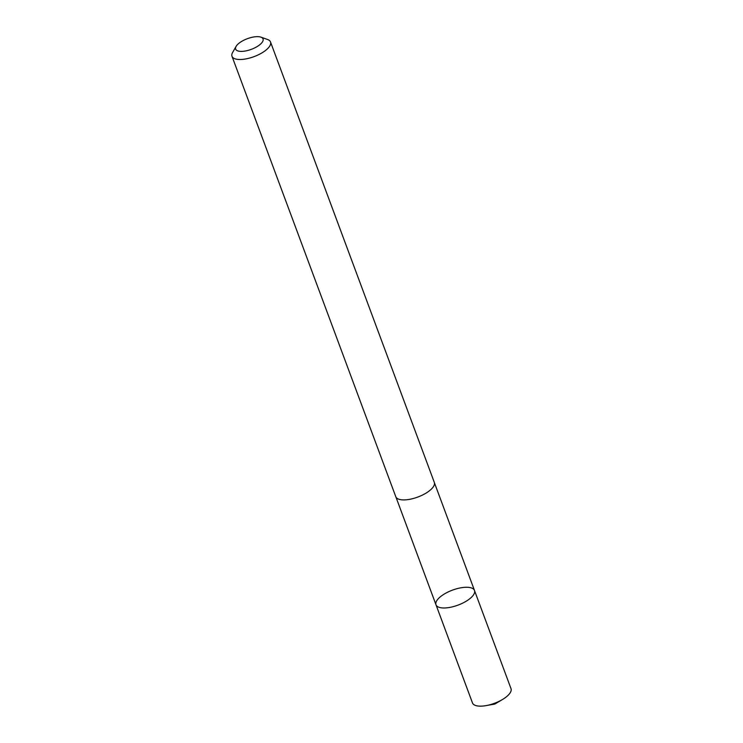 <?xml version="1.0" encoding="UTF-8"?>
<svg xmlns="http://www.w3.org/2000/svg" width="743" height="743" viewBox="0 0 743 743"><rect width="100%" height="100%" fill="white"/><g stroke="black" fill="none" stroke-linecap="round" stroke-linejoin="round"><path stroke-width="1.11" d="M445.939 593.09A20.535 7.987 159.6 0 1 474.489 590.471A20.535 7.987 159.6 0 1 458.022 605.118A20.535 7.987 159.6 0 1 435.992 604.783A20.535 7.987 159.6 0 1 445.939 593.09M472.483 702.943A20.544 7.997 -20.4 0 0 486.108 705.609A20.544 7.997 -20.4 0 0 501.042 700.324A20.544 7.997 -20.4 0 0 502.426 699.544A20.544 7.997 -20.4 0 0 510.998 688.622L474.489 590.471A20.535 7.987 159.6 0 1 458.022 605.118A20.535 7.987 159.6 0 1 435.992 604.783L472.483 702.943M236.098 46.382L232.624 52.465A20.544 7.997 -20.4 0 0 232.002 56.301L395.787 496.705A20.544 7.997 -20.4 0 0 424.346 494.086A20.544 7.997 -20.4 0 0 434.302 482.383L270.517 41.98A20.544 7.997 -20.4 0 0 267.536 39.481L260.932 37.15A14.619 5.684 -20.4 0 0 247.373 38.692A14.619 5.684 -20.4 0 0 236.098 46.382A14.619 5.684 -20.4 0 0 240.621 51.378A14.619 5.684 -20.4 0 0 255.964 47.246A14.619 5.684 -20.4 0 0 260.932 37.15M232.002 56.301A20.544 7.997 -20.4 0 0 260.561 53.682A20.544 7.997 -20.4 0 0 270.517 41.98M495.572 702.878L494.819 704.058L502.426 699.544M494.819 704.058L486.108 705.609M395.926 497.021L435.992 604.783M434.404 482.709L474.489 590.471"/></g></svg>
